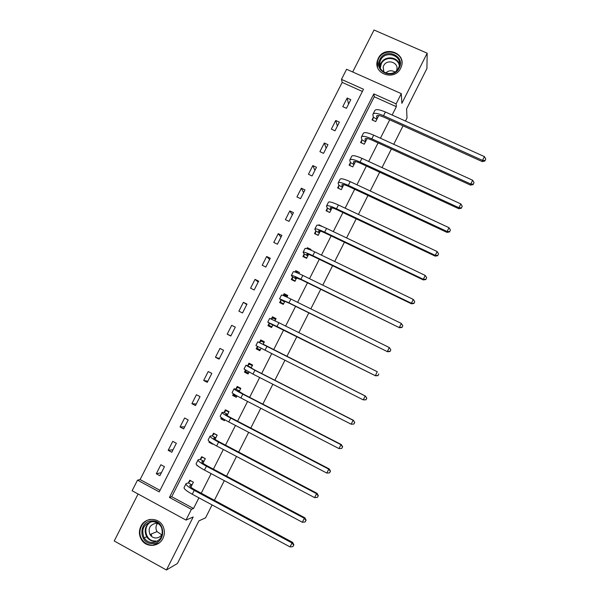 <?xml version="1.0" encoding="UTF-8"?>
<svg xmlns="http://www.w3.org/2000/svg" width="600" height="600" viewBox="0 0 600 600"><rect width="100%" height="100%" fill="white"/><g stroke="black" fill="none" stroke-linecap="round" stroke-linejoin="round"><path stroke-width="0.9" d="M378.293 58.35L377.43 60.562C372.96 74.017 394.778 81.285 400.688 68.227L401.4 66.488C406.478 52.845 384.285 45.105 378.293 58.35M140.88 526.312C138.735 530.963 138.96 535.463 141.57 539.812C146.347 547.785 158.97 546.998 162.915 538.44C164.678 534.75 164.835 531.007 163.387 527.205C159.847 517.305 145.23 516.765 140.88 526.312M341.468 79.38L346.612 69.27L401.28 93.645L396.12 103.868L373.83 93.885L169.433 497.423L191.415 509.332L185.993 520.08L132.113 490.748L137.52 480.127L159.24 491.895L363.495 89.25L341.468 79.38L342.18 82.395L140.1 479.572L137.52 480.127M405.465 121.035L407.018 117.953L406.59 108.855L426.93 68.505L427.178 53.198L374.032 30L352.688 71.985M138.097 494.002L114.218 540.975L166.433 570L193.185 516.982L185.993 520.08M212.077 504.908L205.575 517.822L198.892 520.89L177.428 563.482L166.433 570M403.05 125.828L393.75 144.285M391.388 148.98L382.005 167.595M379.695 172.192L370.23 190.98M367.965 195.472L358.418 214.425M356.205 218.82L346.575 237.938M344.407 242.228L334.695 261.51M332.58 265.71L322.785 285.157M320.722 289.252L310.837 308.865M308.827 312.862L298.86 332.647M296.903 336.54L286.86 356.475M284.918 360.322L274.868 380.28M272.865 384.248L262.845 404.145M260.775 408.24L250.785 428.085M248.655 432.308L238.688 452.085M236.498 456.435L226.56 476.16M224.303 480.638L214.403 500.303M140.1 479.572L160.02 490.357M362.377 91.455L342.18 82.395M159.885 475.695L164.46 466.673L160.868 464.745L156.292 473.76L159.885 475.695M171.78 452.257L176.355 443.257L172.755 441.353L168.188 450.338L171.78 452.257M183.653 428.88L188.205 419.91L184.605 418.02L180.053 426.982L183.653 428.88M195.487 405.57L200.032 396.623L196.425 394.755L191.887 403.695L195.487 405.57M207.285 382.327L211.822 373.403L208.215 371.55L203.685 380.468L207.285 382.327M219.06 359.145L223.575 350.25L219.968 348.413L215.452 357.3L219.06 359.145M230.798 336.03L235.305 327.15L231.69 325.335L227.183 334.2L230.798 336.03M242.505 312.975L246.998 304.125L243.382 302.325L238.89 311.168L242.505 312.975M254.175 289.98L258.653 281.16L255.038 279.375L250.56 288.195L254.175 289.98M265.815 267.053L270.285 258.255L266.663 256.493L262.2 265.282L265.815 267.053M277.425 244.192L281.88 235.417L278.257 233.67L273.803 242.438L277.425 244.192M289.005 221.392L293.445 212.632L289.822 210.907L285.375 219.653L289.005 221.392M300.548 198.653L304.98 189.922L301.35 188.212L296.918 196.935L300.548 198.653M312.06 175.972L316.485 167.265L312.847 165.57L308.43 174.27L312.06 175.972M323.543 153.36L327.952 144.675L324.315 142.995L319.913 151.672L323.543 153.36M334.995 130.8L339.39 122.145L335.752 120.488L331.358 129.135L334.995 130.8M346.418 108.308L350.798 99.675L347.16 98.032L342.78 106.665L346.418 108.308M392.138 115.035L396.345 106.695L374.257 96.78L171.735 496.702L193.53 508.5L198.923 497.82M201.24 493.222L211.132 473.618M213.39 469.155L223.312 449.49M225.502 445.147L235.462 425.423M237.585 421.215L247.575 401.43M249.638 397.342L259.65 377.505M261.653 373.545L271.695 353.647M273.63 349.808L283.665 329.933M285.623 326.048L295.582 306.322M297.593 302.34L307.462 282.78M309.525 278.692L319.312 259.298M321.428 255.112L331.132 235.89M333.293 231.608L342.915 212.542M345.127 208.155L354.668 189.262M356.933 184.778L366.382 166.042M368.7 161.468L378.067 142.898M380.43 138.218L389.722 119.812M190.86 487.185L193.388 482.19L189.75 480.24L188.512 482.692M202.972 463.222L205.298 458.625L201.66 456.697L200.423 459.143M198.833 466.673L197.235 465.45M209.347 441.502L208.972 442.237L212.61 444.158L212.79 443.805M215.048 439.335L217.178 435.127L213.54 433.215L212.303 435.653M221.423 417.63L220.83 418.8L224.475 420.697L224.917 419.827M227.093 415.515L229.028 411.69L225.382 409.8L224.153 412.237M233.468 393.825L232.657 395.423L236.303 397.305L237.007 395.91M239.1 391.763L240.84 388.327L237.195 386.452L235.965 388.875M245.475 370.08L244.447 372.112L248.093 373.98L249.06 372.06M251.077 368.07L252.623 365.025L248.97 363.165L247.748 365.587M257.43 346.455L256.207 348.87L259.853 350.715L261.075 348.278M263.017 344.452L264.368 341.782L260.715 339.945L259.5 342.36M269.145 323.28L267.93 325.688L271.582 327.51L273.022 324.668M274.987 320.775L276.082 318.608L272.43 316.793L271.298 319.028M280.837 300.173L279.623 302.572L283.282 304.38L284.903 301.17M286.935 297.142L287.767 295.5L284.115 293.7L283.2 295.5M292.493 277.125L291.285 279.517L294.945 281.31L296.745 277.733M298.853 273.57L299.423 272.452L295.763 270.668L295.072 272.032M304.125 254.138L302.91 256.53L306.577 258.3L308.565 254.37M310.733 250.072L311.04 249.465L307.38 247.702L306.907 248.64M315.712 231.218L314.513 233.603L318.173 235.358L320.34 231.067M322.582 226.635L318.96 224.798L318.705 225.308M327.278 208.365L326.077 210.735L329.745 212.475L332.093 207.833M330.862 202.125L330.472 202.035M338.805 185.565L337.612 187.935L341.28 189.653L343.808 184.657M350.303 162.833L349.11 165.195L352.785 166.898L355.485 161.55M361.77 140.167L360.577 142.523L364.252 144.203L367.14 138.502M373.207 117.555L372.022 119.91L375.697 121.575L378.757 115.53M401.28 93.645L401.873 103.343L427.178 53.198M396.345 106.695L396.12 103.868M193.53 508.5L191.415 509.332M171.735 496.702L169.433 497.423M374.257 96.78L373.83 93.885M161.4 472.702L156.292 473.76M173.062 449.737L168.188 450.338M197.49 465.66L197.085 465.743M184.695 426.825L180.053 426.982M210.157 442.11L208.972 442.237M196.29 403.987L191.887 403.695M223.2 418.8L220.83 418.8M207.862 381.202L203.685 380.468M236.002 395.842L232.657 395.423M219.397 358.485L215.452 357.3M248.498 373.185L244.447 372.112M230.903 335.827L227.183 334.2M259.98 350.468L256.207 348.87M246.78 304.553L243.382 302.325M275.827 319.118L272.43 316.793M258.21 282.038L255.038 279.375M286.987 296.317L284.115 293.7M269.61 259.582L266.663 256.493M297.705 272.962L295.763 270.668M280.98 237.195L278.257 233.67M308.31 249.105L307.38 247.702M292.32 214.86L289.822 210.907M319.312 225.472L318.96 224.798M303.623 192.585L301.35 188.212M314.903 170.37L312.847 165.57M326.153 148.222L324.315 142.995M337.373 126.127L335.752 120.488M348.555 104.093L347.16 98.032M190.567 480.675L193.38 482.205M192.142 484.643L189.855 485.498C189.405 486.24 191.212 487.748 195.278 490.02L292.635 542.37L293.865 544.815L292.837 546.638L293.865 544.815M292.837 546.638L290.048 546.923L292.02 542.963L194.22 490.357C188.123 486.938 185.407 484.673 186.097 483.57L188.28 482.925L190.545 480.683M290.048 546.923L192.263 494.235C186.165 490.808 183.465 488.528 184.163 487.388L185.895 483.967M293.625 545.055L292.02 542.963L292.635 542.37M191.917 484.875L188.28 482.925M151.89 520.928C165.705 519.735 166.538 543.45 152.625 543.502C138.788 544.612 138.067 520.987 151.89 520.928M152.843 542.558C160.672 540.803 163.605 535.882 161.625 527.783C159.66 523.732 156.502 521.692 152.16 521.67C143.602 523.912 140.933 529.312 144.15 537.885C146.257 541.028 149.153 542.58 152.843 542.558M158.692 523.86L155.715 523.305C149.775 524.835 147.87 528.585 150 534.562C151.477 536.857 153.547 537.998 156.203 537.982C159.053 537.735 161.115 536.265 162.382 533.572M150.368 519.42C141.697 520.567 136.86 532.23 142.028 539.588C144.653 543.352 148.208 545.22 152.685 545.183L159.255 542.888M150.953 534.158L151.672 535.418M161.708 534.825L157.005 531.577C155.528 528.795 155.655 526.08 157.387 523.44M399.202 68.047C393.487 80.445 373.207 71.43 379.853 59.512C385.515 47.175 405.81 56.062 399.202 68.047M380.603 60.135L379.92 61.875C376.305 72.645 393.78 78.495 398.505 68.04L399.09 66.608C403.095 55.718 385.388 49.56 380.603 60.135M396.487 70.762L396.66 70.275C399.435 62.625 387.007 58.32 383.647 65.745L383.183 66.938L383.925 72.225M401.888 64.35C403.597 51.705 383.685 47.123 378.428 58.883L377.565 61.08L377.528 67.2M385.658 73.073C388.545 70.41 391.635 70.058 394.928 71.992M202.635 457.215L205.23 458.76M204.06 461.077L201.892 461.692C201.51 462.308 203.355 463.74 207.428 465.982L304.868 517.815L306.112 520.207L305.108 521.977L306.112 520.207M305.108 521.977L302.34 522.24L304.312 518.287L206.423 466.2C200.31 462.832 197.542 460.688 198.135 459.772L200.205 459.36L202.395 457.252M302.34 522.24L204.472 470.07C198.36 466.695 195.6 464.528 196.208 463.582L197.962 460.11M305.895 520.395L304.312 518.287L304.868 517.815M203.843 461.287L200.205 459.36M214.748 433.853L217.05 435.382M215.947 437.565L213.892 437.963C213.57 438.45 215.452 439.8 219.54 442.005L317.055 493.327L318.33 495.668L317.347 497.393L318.33 495.668M317.347 497.393L314.603 497.625L316.56 493.688L218.595 442.118C212.468 438.795 209.647 436.778 210.135 436.05L212.093 435.855L214.208 433.89M314.603 497.625L216.645 445.972C210.517 442.643 207.712 440.603 208.215 439.845L210 436.312M318.135 495.817L316.56 493.688L317.055 493.327M215.73 437.768L212.093 435.855M226.987 410.632L225.99 410.595L228.833 412.072M227.798 414.127L225.862 414.293C225.608 414.653 227.52 415.928 231.615 418.103L329.212 468.915L330.502 471.202L329.55 472.875L330.502 471.202M329.55 472.875L326.82 473.077L328.778 469.155L230.73 418.095C224.587 414.832 221.715 412.928 222.112 412.388L223.942 412.418L225.99 410.595M326.82 473.077L228.788 421.942C222.645 418.665 219.78 416.745 220.192 416.175L222.007 412.59M330.33 471.308L328.778 469.155L329.212 468.915M227.587 414.315L223.942 412.418M233.947 394.125L233.985 394.8L236.827 396.263M239.565 387.668L237.743 387.36L240.593 388.822M239.61 390.75L237.795 390.69L243.66 394.268L341.332 444.57L342.645 446.812L341.722 448.433L342.645 446.812M341.722 448.433L339.007 448.605L340.957 444.69L242.827 394.147C236.67 390.93 233.745 389.145 234.045 388.793L235.763 389.048L237.743 387.36M339.007 448.605L240.892 397.98C234.735 394.755 231.817 392.955 232.132 392.572L233.978 388.935M342.495 446.865L340.957 444.69L341.332 444.57M239.415 390.93L235.763 389.048M245.685 370.2L245.708 371.61L248.558 373.058M252.548 365.168L249.465 364.185L252.308 365.632M251.4 367.44L249.697 367.155L255.667 370.493L353.423 420.293L354.757 422.49L353.85 424.058L354.757 422.49M353.85 424.058L351.157 424.207L353.1 420.3L254.895 370.267L245.947 365.265L247.553 365.745L249.465 364.185M351.157 424.207L252.968 374.093L244.042 369.03L245.91 365.34M354.63 422.498L353.423 420.293M251.205 367.605L247.553 365.745M257.43 346.395L257.407 348.48L260.257 349.92M264.022 342.472L261.15 341.077L264 342.517M263.145 344.197L365.475 396.09L366.825 398.235L365.947 399.75L366.825 398.235M366.053 399.787L363.27 399.877L365.205 395.985L257.82 341.805L259.312 342.502L261.15 341.077M365.947 399.75L363.27 399.877L255.923 345.555L257.812 341.812M366.72 398.197L365.475 396.09M262.965 344.347L259.312 342.502M271.8 327.09L269.07 325.418L271.92 326.843M271.388 319.065L272.805 318.038L275.655 319.455M272.812 324.862L375.562 375.817L277.005 326.513L267.765 322.147L272.805 325.103M269.07 325.418L269.16 323.04M378.015 375.517L378.788 373.965L378.015 375.517L375.353 375.615L377.28 371.73L278.925 322.71L269.655 318.405L267.788 322.11M378.09 375.6L375.562 375.817M282.765 304.125L280.702 302.415L283.56 303.825M283.56 295.642L284.43 295.058L287.28 296.468M284.513 301.718L283.312 300.683L289.582 303.36L387.555 351.743L288.975 302.827L279.57 298.808L284.498 301.972M280.702 302.415L280.853 299.91M390.037 351.353L390.81 349.808L390.037 351.353L387.397 351.428L389.325 347.55L290.888 299.032C284.678 296.01 281.535 294.69 281.46 295.072L279.63 298.702M389.325 347.55L390.81 349.808M390.097 351.48L387.555 351.743M293.212 280.462L292.305 279.48L295.163 280.875M295.778 272.295L298.875 273.532M296.175 278.64L295.087 277.395L301.462 279.847L399.51 327.735L300.907 279.202C294.683 276.218 291.502 274.995 291.353 275.535L292.515 276.855L296.153 278.91M292.305 279.48L292.515 276.855M402.03 327.263L402.803 325.718L402.03 327.263L399.405 327.3L401.325 323.445L302.82 275.423C296.595 272.445 293.4 271.245 293.235 271.808L291.435 275.362M401.325 323.445L402.803 325.718M402.067 327.435L399.51 327.735M304.305 257.197L303.877 256.605L306.735 257.985M307.815 255.63L306.825 254.175C306.99 253.702 309.157 254.445 313.305 256.403L411.428 303.795L411.382 303.248L312.81 255.645C306.57 252.712 303.337 251.603 303.097 252.322L304.147 253.86L307.785 255.907M303.877 256.605L304.147 253.86M413.993 303.24L414.757 301.702L413.993 303.24L411.382 303.248L413.295 299.4L314.715 251.88C308.475 248.955 305.228 247.86 304.972 248.603L303.21 252.09M413.295 299.4L414.757 301.702M414.007 303.457L411.428 303.795M315.6 234.12L318.27 235.163M319.418 232.68L318.532 231.022C318.765 230.43 320.955 231.09 325.125 233.017L423.315 279.923L423.322 279.27L324.675 232.163C318.428 229.275 315.135 228.278 314.805 229.17L315.75 230.925L319.38 232.972M315.413 233.798L315.75 230.925M425.918 279.278L426.683 277.748L425.918 279.278L423.322 279.27L425.235 275.43L326.58 228.397C320.325 225.517 317.025 224.542 316.68 225.465L314.955 228.877M425.235 275.43L426.683 277.748M425.91 279.54L423.315 279.923M326.97 211.163L329.782 212.4M330.99 209.79L330.21 207.93C330.502 207.218 332.73 207.81 336.9 209.7L435.165 256.118L435.232 255.353L336.51 208.74C330.248 205.897 326.91 205.013 326.483 206.085L327.315 208.058L330.945 210.097M326.918 211.042L327.315 208.058M437.805 255.39L438.57 253.868L437.805 255.39L435.232 255.353L437.138 251.528L338.407 204.99C332.138 202.155 328.793 201.292 328.35 202.395L326.663 205.733M437.138 251.528L438.57 253.868M437.775 255.697L435.165 256.118M342.525 186.968L341.858 184.905C342.202 184.072 344.468 184.59 348.645 186.45L446.985 232.38L447.105 231.51L348.315 185.377C342.038 182.587 338.64 181.815 338.13 183.067L338.858 185.25L342.48 187.282M338.4 188.31L338.858 185.25M449.662 231.577L450.42 230.048L449.662 231.577L447.105 231.51L449.002 227.692L350.205 181.642C343.92 178.86 340.522 178.102 339.998 179.385L338.34 182.655M449.002 227.692L450.42 230.048M449.61 231.923L446.985 232.38M354.03 164.205L353.468 161.947C353.873 160.995 356.175 161.43 360.36 163.26L458.768 208.718L458.947 207.728L360.082 162.09C353.79 159.345 350.347 158.685 349.748 160.11L350.362 162.51L353.978 164.535M349.868 165.547L350.362 162.51M461.49 207.825L462.24 206.303L461.49 207.825L458.947 207.728L460.838 203.925L361.965 158.363C355.673 155.625 352.222 154.98 351.608 156.442L349.987 159.637M460.838 203.925L462.24 206.303M461.415 208.215L458.768 208.718M365.513 141.51L365.048 139.042C365.513 137.977 367.845 138.345 372.045 140.145L470.52 185.115L470.752 184.02L371.82 138.863C365.513 136.163 362.017 135.615 361.327 137.22L361.83 139.822L365.445 141.847M361.305 142.852L361.83 139.822M473.272 184.14L474.03 182.625L473.272 184.14L470.752 184.02L472.635 180.225L373.695 135.15C367.388 132.458 363.885 131.925 363.18 133.56L361.597 136.68M472.635 180.225L474.03 182.625M473.175 184.575L470.52 185.115M376.95 118.868L376.59 116.205C377.123 115.02 379.485 115.312 383.692 117.083L482.235 161.58L482.52 160.38L383.52 115.703C377.205 113.047 373.657 112.613 372.877 114.39L373.275 117.203L376.882 119.22M372.712 120.218L373.275 117.203M485.033 160.523L485.783 159.007L485.033 160.523L482.52 160.38L484.403 156.593L385.395 111.998C379.072 109.35 375.517 108.93 374.73 110.738L373.178 113.79M484.403 156.593L485.783 159.007M484.912 161.002L482.235 161.58M189.765 485.94L190.028 485.415M192.263 494.235L194.22 490.357M157.688 541.013L155.317 541.41C151.665 541.44 148.792 539.895 146.708 536.783C143.805 530.7 145.058 525.743 150.45 521.903M151.672 521.7C141.938 525.285 145.238 541.905 155.542 540.967M379.95 67.08L380.97 63.352C384.548 55.373 397.868 56.392 399.48 64.8M399.308 65.805C398.317 57.262 384.87 55.778 381.293 63.78L380.295 68.025M201.833 462.075L202.05 461.64M204.472 470.07L206.423 466.2M216.645 445.972L218.595 442.118M228.788 421.942L230.73 418.095M240.892 397.98L242.827 394.147M252.968 374.093L254.895 370.267M265.005 350.272L266.925 346.455M277.005 326.513L278.925 322.71M288.975 302.827L290.888 299.032M300.907 279.202L302.82 275.423M312.81 255.645L314.715 251.88M318.593 231.173L318.788 230.79M324.675 232.163L326.58 228.397M330.255 208.103L330.495 207.638M336.51 208.74L338.407 204.99M341.888 185.093L342.165 184.545M348.315 185.377L350.205 181.642M353.49 162.15L353.805 161.528M360.082 162.09L361.965 158.363M365.062 139.275L365.415 138.562M371.82 138.863L373.695 135.15M376.597 116.453L376.995 115.672M383.52 115.703L385.395 111.998M141.57 539.812L142.042 539.61M157.733 540.982L155.355 541.388C151.695 541.425 148.808 539.888 146.708 536.783L144.15 537.885M147.113 537.39L147.667 537.15M150 534.562L157.005 531.577M383.183 66.938L383.715 71.865M379.965 67.14L379.92 61.875M376.59 116.205L376.793 115.808"/></g></svg>
